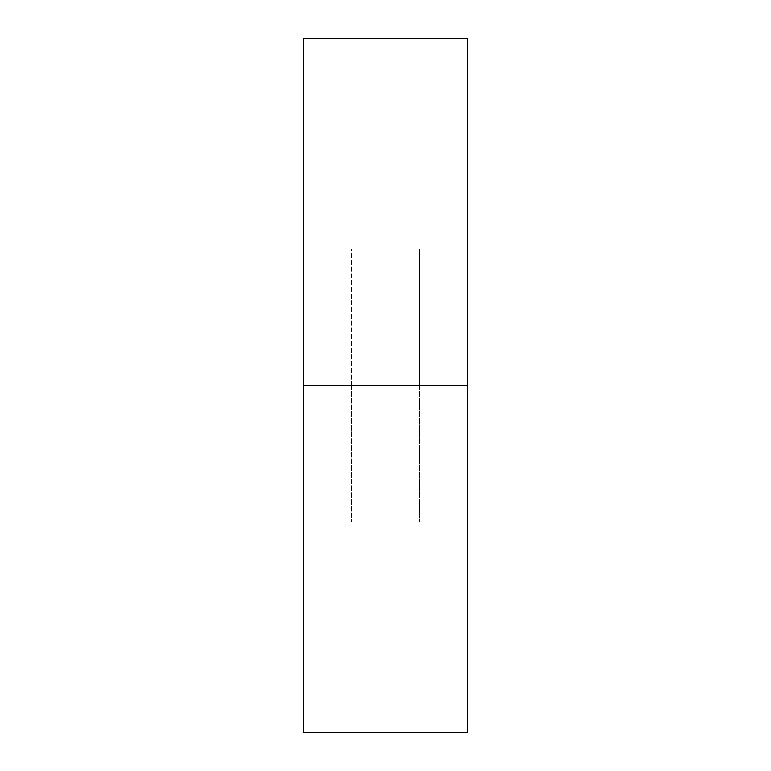 <?xml version="1.0" encoding="UTF-8"?>
<svg xmlns="http://www.w3.org/2000/svg" width="771" height="771" viewBox="0 0 771 771"><rect width="100%" height="100%" fill="white"/><g stroke="black" fill="none" stroke-linecap="round" stroke-linejoin="round"><path stroke-width="0.58" stroke-dasharray="3.85 2.89" d="M303.543 385.5L303.543 38.55L303.543 385.5L351.354 385.5L351.354 522.092L351.354 385.5L303.543 385.5L303.543 522.092L303.543 385.5L351.354 385.5L303.543 385.5L303.543 248.908L303.543 522.092L303.543 248.908L303.543 385.5L467.457 385.5L303.543 385.5L303.543 732.45L303.543 385.5M467.457 38.55L467.457 522.092L467.457 385.5L419.646 385.5L467.457 385.5L419.646 385.5L419.646 522.092L419.646 248.908L419.646 385.5L467.457 385.5L467.457 248.908L467.457 732.45L467.457 38.55M419.646 385.5L419.646 248.908L419.646 385.5M351.354 385.5L351.354 248.908L351.354 385.5M351.354 522.092L303.543 522.092M467.457 522.092L419.646 522.092M467.457 248.908L419.646 248.908M351.354 248.908L303.543 248.908"/><path stroke-width="1.16" d="M303.543 732.45L303.543 38.55L303.543 385.5L467.457 385.5L467.457 38.55L467.457 385.5L303.543 385.5L303.543 732.45L467.457 732.45L467.457 385.5L467.457 732.45M303.543 38.55L467.457 38.55"/></g></svg>
